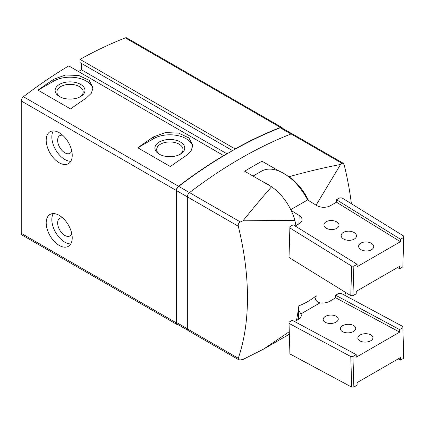 <?xml version="1.0" encoding="UTF-8"?>
<svg xmlns="http://www.w3.org/2000/svg" width="425" height="425" viewBox="0 0 425 425"><rect width="100%" height="100%" fill="white"/><g stroke="black" fill="none" stroke-linecap="round" stroke-linejoin="round"><path stroke-width="0.64" d="M62.725 217.945A10.195 5.886 -120 0 0 59.75 218.296A10.195 5.886 -120 0 0 58.188 226.467A10.195 5.886 -120 0 0 64.844 235.45A10.195 5.886 -120 0 0 69.944 235.955A10.195 5.886 -120 0 0 71.735 233.553M62.725 135.293A10.195 5.886 -120 0 0 59.75 135.649A10.195 5.886 -120 0 0 58.188 143.815A10.195 5.886 -120 0 0 64.844 152.798A10.195 5.886 -120 0 0 69.944 153.303A10.195 5.886 -120 0 0 71.735 150.902M170.34 166.568A450.914 260.334 -60 0 1 186.097 155.651L191.08 150.875L192.833 145.504L188.955 137.966L178.638 133.099L165.336 132.6L153.558 136.866A450.914 260.334 120 0 0 137.806 147.783L170.34 166.568M282.492 128.297A3.682 2.125 120 0 0 281.855 127.447A3.682 2.125 120 0 0 280.426 127.426A450.914 260.334 120 0 0 235.115 148.915L235.115 149.191A450.574 260.142 120 0 0 223.837 155.704L68.749 65.891A450.914 260.334 120 0 0 23.439 96.725A3.682 2.125 120 0 0 21.25 100.959L21.25 233.33A3.682 2.125 120 0 0 22.015 235.014L177.097 324.551A3.682 2.125 120 0 0 178.149 324.679M223.837 155.428A450.914 260.334 120 0 0 178.521 186.262A3.682 2.125 120 0 0 176.333 190.496L176.333 322.867A3.682 2.125 120 0 0 177.097 324.551M70.566 108.965A450.914 260.334 -60 0 1 86.317 98.047L91.306 93.272L93.059 87.901L89.181 80.362L78.864 75.496L65.562 74.997L53.784 79.262A450.914 260.334 120 0 0 38.032 90.18L70.566 108.965M315.685 299.646A270.518 156.188 -120 0 0 316.211 295.773C310.627 300.22 304.847 303.562 298.86 305.793A270.518 156.188 60 0 1 296.443 320.461M253.04 176.077L262.007 170.898L262.007 161.218A450.67 260.196 120 0 0 244.657 171.232L271.559 186.766A38.957 22.493 60 0 1 294.929 220.426A270.518 156.188 60 0 1 295.885 225.638M344.829 295.338A258.044 148.978 -120 0 0 345.727 292.512M351.379 203.718A258.044 148.978 -120 0 0 344.239 165.07L343.14 163.195L341.982 163.327L340.563 164.459L316.088 205.163M289.255 331.723L263.511 349.138L242.999 359.481L240.401 359.933L238.712 359.763L238.287 358.27A258.044 148.978 60 0 0 238.287 226.243C237.968 224.347 238.675 222.923 240.401 221.972L242.999 220.788L294.929 220.426M289.329 334.204A38.957 22.493 60 0 1 288.734 334.571L264.648 348.479M308.518 200.488A38.957 22.493 -120 0 0 288.91 176.747L287.975 176.205M279.427 171.27L262.007 161.218M288.91 176.747C306.409 171.838 323.627 167.742 340.563 164.459M343.145 163.195L292.533 133.976A3.682 2.125 120 0 0 291.109 133.955A450.67 260.196 120 0 0 189.529 192.605A3.682 2.125 120 0 0 187.34 196.833L187.34 328.86A3.682 2.125 120 0 0 188.105 330.544L238.712 359.763M242.999 220.788C252.811 208.627 262.331 197.285 271.559 186.766M223.837 155.704A450.574 260.142 120 0 0 178.728 186.384A3.682 2.125 120 0 0 176.54 190.613L176.54 322.506A3.682 2.125 120 0 0 177.305 324.19L187.722 330.209M281.855 127.447L126.767 37.91A3.682 2.125 120 0 0 125.343 37.889A450.914 260.334 120 0 0 80.027 59.378L80.027 62.576L232.549 150.631M235.115 148.915L80.027 59.378M81.441 63.389L81.441 69.78L78.46 71.496M227.008 153.823L81.441 69.78M59.208 245.411A18.402 10.625 -120 0 0 68.409 246.319A18.402 10.625 -120 0 0 68.409 225.069A18.402 10.625 -120 0 0 50.007 214.444A18.402 10.625 -120 0 0 47.186 229.192A18.402 10.625 -120 0 0 59.208 245.411M59.208 162.759A18.402 10.625 -120 0 0 68.409 163.673A18.402 10.625 -120 0 0 68.409 142.417A18.402 10.625 -120 0 0 50.007 131.793A18.402 10.625 -120 0 0 47.186 146.54A18.402 10.625 -120 0 0 59.208 162.759M292.055 133.817L281.647 127.808A3.682 2.125 120 0 0 280.218 127.787A450.574 260.142 120 0 0 235.115 149.191M180.375 141.987A14.917 8.612 180 0 1 180.375 154.169A14.917 8.612 180 0 1 159.274 154.169A14.917 8.612 180 0 1 159.279 141.987A14.917 8.612 180 0 1 180.375 141.987M192.727 146.811A23.003 13.281 0 0 0 177.607 135.58A23.003 13.281 0 0 0 153.558 138.688L137.806 147.783M92.953 89.207A23.003 13.281 0 0 0 77.833 77.977A23.003 13.281 0 0 0 53.784 81.085L38.032 90.18M80.601 84.384A14.917 8.612 180 0 1 80.601 96.565A14.917 8.612 180 0 1 59.5 96.565A14.917 8.612 180 0 1 59.5 84.384A14.917 8.612 180 0 1 80.601 84.384M60.175 96.932A13.138 7.586 180 0 1 56.913 91.933A13.138 7.586 180 0 1 65.025 84.92A13.138 7.586 180 0 1 79.342 86.567A13.138 7.586 180 0 1 83.188 91.933A13.138 7.586 180 0 1 79.932 96.932M159.949 154.535A13.138 7.586 180 0 1 156.687 149.536A13.138 7.586 180 0 1 164.799 142.529A13.138 7.586 180 0 1 179.116 144.171A13.138 7.586 180 0 1 182.962 149.536A13.138 7.586 180 0 1 179.706 154.535M53.268 130.932A18.402 10.625 -120 0 0 64.844 159.502A18.402 10.625 -120 0 0 70.789 161.277M53.268 213.584A18.402 10.625 -120 0 0 64.844 242.154A18.402 10.625 -120 0 0 70.789 243.929M371.493 243.382A7.544 4.505 -178.2 0 1 373.697 246.691A7.544 4.505 -178.2 0 1 366.021 250.962A7.544 4.505 -178.2 0 1 358.62 246.229A7.544 4.505 -178.2 0 1 363.338 242.223A7.544 4.505 -178.2 0 1 371.493 243.382M336.807 221.956A7.544 4.505 -178.2 0 1 339.012 225.266A7.544 4.505 -178.2 0 1 331.335 229.537A7.544 4.505 -178.2 0 1 323.935 224.804A7.544 4.505 -178.2 0 1 328.652 220.803A7.544 4.505 -178.2 0 1 336.807 221.956M354.237 232.618A7.666 4.579 -178.2 0 1 356.479 235.981A7.666 4.579 -178.2 0 1 348.675 240.327A7.666 4.579 -178.2 0 1 341.153 235.514A7.666 4.579 -178.2 0 1 345.95 231.444A7.666 4.579 -178.2 0 1 354.237 232.618M295.189 226.036L299.168 223.741A9.818 5.86 -178.2 0 0 302.042 219.762A9.818 5.86 -178.2 0 0 299.173 215.454L291.168 210.508M357.117 264.286L293.17 224.788L289.914 226.668L289.005 257.476L350.784 295.635L352.952 295.678L353.86 266.167L357.117 264.286L357.043 266.746L400.419 241.703L336.473 202.204L336.547 199.745L400.493 239.243L403.75 237.363L403.75 236.066L341.971 197.912L339.803 197.864L336.547 199.745M290.753 209.658L307.61 199.925L316.524 205.434A9.818 5.86 -178.2 0 0 330.4 205.711L336.473 202.204M270.619 186.224A44.476 25.681 -120 0 0 262.076 181.289M262.007 170.898A44.476 25.681 60 0 1 307.61 199.925M352.952 295.678L356.208 293.797L356.283 291.343L399.665 266.294L399.585 268.754L402.842 266.873L403.75 237.363M400.419 241.703L400.493 239.243M289.914 226.668L289.914 227.965L351.693 266.124L353.86 266.167M289.005 257.476L289.914 227.965M350.784 295.635L351.693 266.124M397.566 267.506L399.585 268.754M402.842 327.702L399.585 329.582L335.638 295.242L338.895 293.362L341.062 293.319L402.842 326.496L403.75 358.264L400.493 360.14L400.419 357.595L357.043 382.638L357.117 385.188L353.86 387.063L351.693 387.111L289.914 353.935L289.005 322.161L292.262 320.285L356.208 354.625L356.283 357.17L399.665 332.127L335.718 297.787L329.646 301.293A9.818 5.467 178.3 0 1 320.004 302.876C318.102 302.531 316.668 301.468 315.711 299.694A6.136 3.543 60 0 1 314.744 296.916M298.334 309.66A6.136 3.543 -120 0 0 298.355 309.708L300.905 313.905A9.818 5.467 178.3 0 1 301.283 315.308A9.818 5.467 178.3 0 1 298.408 319.324L294.583 321.534M360.071 340.978A7.544 4.197 -1.7 0 0 368.342 341.705A7.544 4.197 -1.7 0 0 372.938 337.673A7.544 4.197 -1.7 0 0 365.277 333.699A7.544 4.197 -1.7 0 0 357.861 338.119A7.544 4.197 -1.7 0 0 360.071 340.978M325.385 322.352A7.544 4.197 -1.7 0 0 333.657 323.08A7.544 4.197 -1.7 0 0 338.257 319.047A7.544 4.197 -1.7 0 0 330.592 315.074A7.544 4.197 -1.7 0 0 323.181 319.499A7.544 4.197 -1.7 0 0 325.385 322.352M342.635 331.718A7.666 4.271 -1.7 0 0 351.05 332.456A7.666 4.271 -1.7 0 0 355.725 328.355A7.666 4.271 -1.7 0 0 347.932 324.317A7.666 4.271 -1.7 0 0 340.393 328.812A7.666 4.271 -1.7 0 0 342.635 331.718M356.208 354.625L352.952 356.506L353.86 387.063M399.585 329.582L399.665 332.127M335.638 295.242L335.718 297.787M400.493 360.14L398.172 358.891M402.842 326.496L403.75 358.264M352.952 356.506L350.784 356.548L351.693 387.111M350.784 356.548L289.005 323.372M178.521 186.262L23.439 96.725M341.982 163.327L291.109 133.955M240.401 221.972L178.728 186.384M238.287 226.243L187.34 196.833M238.287 358.27L187.34 328.86M280.426 127.426L125.343 37.889M176.333 190.496L21.25 100.959M176.333 322.867L21.25 233.33M280.218 127.787L290.987 134.002M176.54 190.613L187.34 196.849M176.54 322.506L187.34 328.743M153.558 136.866L153.558 138.688M53.784 79.262L53.784 81.085M299.173 215.454L298.913 223.89M320.004 302.876L300.905 313.905M298.642 319.186L298.355 309.708"/></g></svg>
